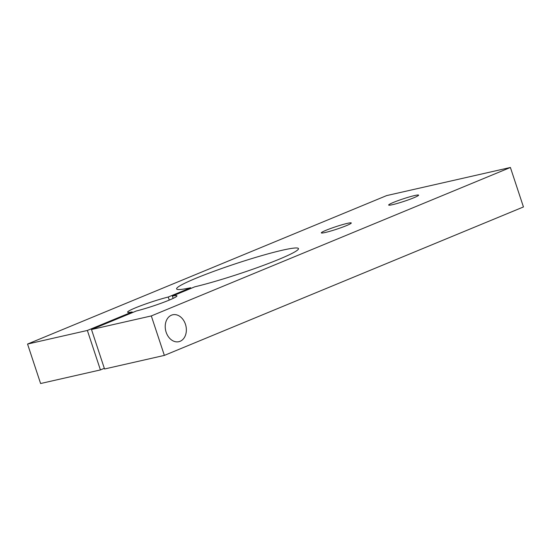 <?xml version="1.0" encoding="UTF-8"?>
<svg xmlns="http://www.w3.org/2000/svg" width="551" height="551" viewBox="0 0 551 551"><rect width="100%" height="100%" fill="white"/><g stroke="black" fill="none" stroke-linecap="round" stroke-linejoin="round"><path stroke-width="0.83" d="M190.887 288.428L190.66 287.753A64.185 5.372 161.7 0 1 176.609 288.91A64.185 5.372 161.7 0 1 235.869 263.654A64.185 5.372 161.7 0 1 298.49 248.597A64.185 5.372 161.7 0 1 261.877 265.954A64.185 5.372 161.7 0 1 194.785 286.816L172.373 296.08A25.993 2.176 161.7 0 1 176.954 295.846A25.993 2.176 161.7 0 1 162.951 302.568A25.993 2.176 161.7 0 1 136.29 310.998L91.494 329.519L151.311 315.93L510.398 167.476L386.637 195.598L27.55 344.051L87.368 330.455L132.164 311.935A25.993 2.176 161.7 0 1 127.591 312.169A25.993 2.176 161.7 0 1 141.586 305.447A25.993 2.176 161.7 0 1 168.248 297.023L169.26 300.095M510.398 167.476L523.45 206.949L164.363 355.402L104.545 368.991L91.494 329.519M173.131 298.387L172.373 296.08M27.55 344.051L40.602 383.524L100.42 369.928L104.325 368.316M346.441 225.628A15.779 1.322 161.7 0 1 330.469 231.124A15.779 1.322 161.7 0 1 321.323 232.887A15.779 1.322 161.7 0 1 335.89 226.675A15.779 1.322 161.7 0 1 351.283 222.976A15.779 1.322 161.7 0 1 346.441 225.628M413.773 197.788A15.779 1.322 161.7 0 1 397.794 203.291A15.779 1.322 161.7 0 1 388.648 205.048A15.779 1.322 161.7 0 1 403.215 198.842A15.779 1.322 161.7 0 1 418.615 195.144A15.779 1.322 161.7 0 1 413.773 197.788M132.392 312.61L132.164 311.935M171.471 315.186A13.803 10.379 -102.8 0 1 172.732 314.786A13.803 10.379 -102.8 0 1 185.914 325.944A13.803 10.379 -102.8 0 1 178.848 341.696A13.803 10.379 -102.8 0 1 165.885 331.392A13.803 10.379 -102.8 0 1 171.471 315.186M164.363 355.402L151.311 315.93M100.42 369.928L87.368 330.455M168.248 297.023L190.66 287.753"/></g></svg>
